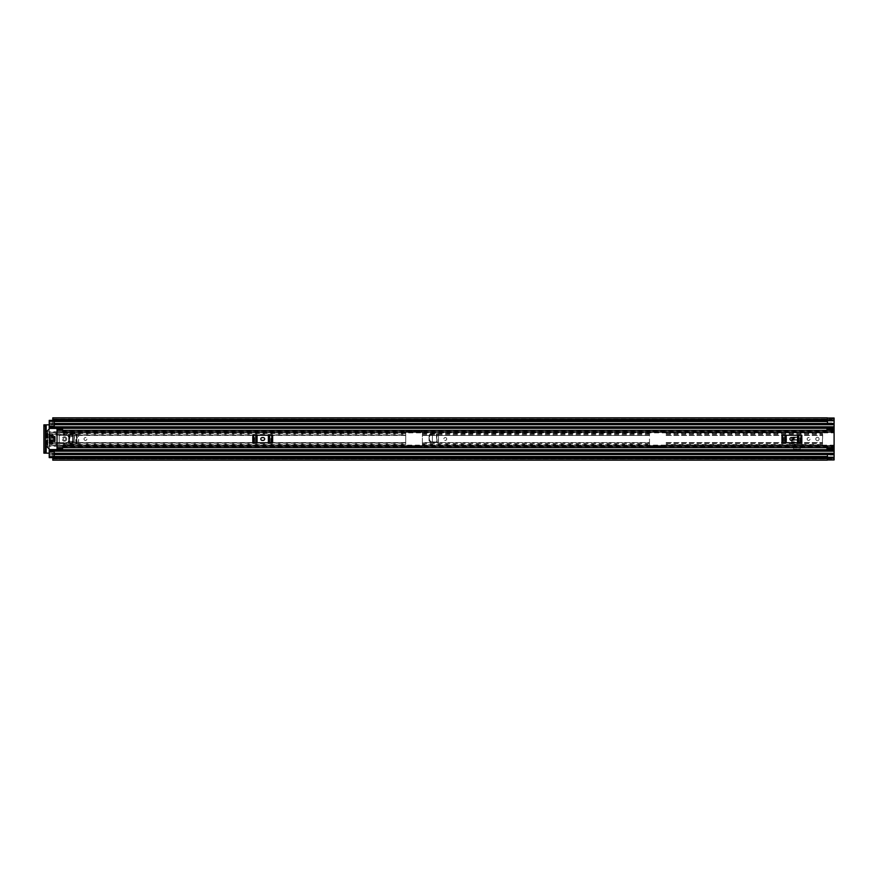 <?xml version="1.0" encoding="UTF-8"?>
<svg xmlns="http://www.w3.org/2000/svg" width="878" height="878" viewBox="0 0 878 878"><rect width="100%" height="100%" fill="white"/><g stroke="black" fill="none" stroke-linecap="round" stroke-linejoin="round"><path stroke-width="0.66" stroke-dasharray="4.39 3.29" d="M446.726 439A1.449 1.449 0 0 0 445.278 437.551A1.449 1.449 0 0 0 443.84 439A1.449 1.449 0 0 0 445.278 440.449A1.449 1.449 0 0 0 446.726 439A1.449 1.449 0 0 0 445.278 437.551A1.449 1.449 0 0 0 443.84 439A1.449 1.449 0 0 0 445.278 440.449A1.449 1.449 0 0 0 446.726 439M69.219 442.808L69.219 435.192L70.745 433.809L78.691 433.809L78.691 444.191L70.745 444.191L69.351 442.808L70.613 444.191L78.691 444.191L71.184 443.862L69.889 442.468L69.889 435.499L71.184 434.138L72.622 434.072L72.589 443.95L72.589 434.05L70.8 434.138L69.516 435.499L69.516 442.468L70.8 443.862L72.391 443.939M69.351 435.192L69.351 442.808M783.714 439A1.449 1.449 0 0 0 785.151 440.449A1.449 1.449 0 0 0 786.6 439A1.449 1.449 0 0 0 785.151 437.551A1.449 1.449 0 0 0 783.714 439A1.449 1.449 0 0 0 785.151 440.449A1.449 1.449 0 0 0 786.6 439A1.449 1.449 0 0 0 785.151 437.551A1.449 1.449 0 0 0 783.714 439M807.156 439A1.449 1.449 0 0 0 808.605 440.449A1.449 1.449 0 0 0 810.043 439A1.449 1.449 0 0 0 808.605 437.551A1.449 1.449 0 0 0 807.156 439A1.449 1.449 0 0 0 808.605 440.449A1.449 1.449 0 0 0 810.043 439A1.449 1.449 0 0 0 808.605 437.551A1.449 1.449 0 0 0 807.156 439M791.682 438.473L791.682 444.257L802.075 444.257L791.682 444.257L791.682 442.556L791.682 444.257L802.075 444.257L802.075 438.473L800.703 437.101L801.866 438.506L800.495 437.189L793.262 437.211L791.901 438.506L791.682 442.545L791.682 438.561L793.053 437.189L791.682 438.561M800.703 437.189L802.075 438.561L802.075 442.545L801.866 438.506M49.234 424.831L43.9 424.831L43.9 453.169L49.234 453.169M52.79 417.829L52.79 423.723A1.108 1.108 0 0 1 51.681 424.831A1.108 1.108 0 0 0 52.79 423.723L52.79 419.278L52.79 420.694L827.317 420.672L52.79 420.562L827.317 420.551L827.317 417.829M834.1 418.071L834.1 458.942L834.1 457.91L827.438 457.91L827.438 455.056L834.1 455.056M52.79 454.277L52.79 456.494L52.79 454.277A1.108 1.108 0 0 0 51.681 453.169A1.108 1.108 0 0 1 52.79 454.277M793.547 445.618L800.209 445.618L800.209 449.053L793.547 449.053L793.547 445.618L793.547 449.053L800.209 449.053L800.209 445.618M84.014 439A1.449 1.449 0 0 0 85.462 440.449A1.449 1.449 0 0 0 86.9 439A1.449 1.449 0 0 0 85.462 437.551A1.449 1.449 0 0 0 84.014 439A1.449 1.449 0 0 0 85.462 440.449A1.449 1.449 0 0 0 86.9 439A1.449 1.449 0 0 0 85.462 437.551A1.449 1.449 0 0 0 84.014 439M429.046 440.745L429.046 435.192L430.56 433.809L438.506 433.809L438.506 442.139L430.56 442.139L429.046 440.745L430.439 442.139L438.506 442.139L432.415 441.897L432.415 434.05L432.36 441.897M429.166 435.192L429.166 440.745M430.56 433.809L438.506 433.809L437.057 433.809L437.079 442.139L432.415 441.897M430.439 433.809L429.046 435.192M70.745 433.809L78.691 433.809L76.792 433.831L77.099 444.191L72.545 443.95M70.613 433.809L69.219 435.192M800.209 445.717L800.209 447.615L793.547 447.615L793.547 445.717L793.547 447.615L800.209 447.615L800.209 445.717L793.547 445.717M793.053 437.101L800.703 437.101M52.79 419.058L834.1 419.058L834.1 420.672L834.1 419.223L52.79 419.223L834.1 419.223L834.1 430.242L834.1 428.398L826.988 428.398L826.878 430.33M62.568 428.673L62.568 431.888L62.568 430.341L57.015 430.319L57.015 431.888L62.843 431.855L62.843 432.865L62.843 432.13L834.1 432.13L834.1 430.33L834.1 447.67L834.1 445.87L62.843 445.87L62.843 445.135L834.1 445.135L834.1 445.87M834.1 447.758L834.1 454.552L834.1 451.171L834.1 453.278L834.1 451.171L49.234 451.171L834.1 451.171L834.1 448.197L834.1 449.437L826.988 449.437L826.988 447.758L826.988 448.976L834.1 448.976L834.1 447.758L834.1 454.552L834.1 448.976L826.988 448.976L826.988 449.602L826.988 448.329L826.988 449.602L834.1 449.602L826.988 449.602L826.878 446.222L822.434 445.947L826.878 446.222L826.878 447.67M52.79 460.171L52.79 458.942L834.1 458.942L834.1 459.929M827.438 459.929L827.438 457.943M834.1 426.807L834.1 428.091L54.238 428.091L54.238 426.049L54.238 426.862L834.1 426.807L834.1 424.722L834.1 426.807L49.234 426.829L834.1 426.829L834.1 424.667L834.1 426.862L834.1 419.497L834.1 420.09L827.438 420.09L827.438 418.071M827.438 423.448L827.438 420.057M827.438 420.672L834.1 420.672L827.438 420.672M52.79 420.672L827.317 420.672M827.317 457.328L52.79 457.328L827.317 457.328L52.79 457.438L52.79 458.722L52.79 457.328L827.317 457.449L827.317 460.171M827.438 457.328L834.1 457.328L827.438 457.328M52.79 457.328L52.79 456.494L827.438 456.494M52.79 458.942L834.1 458.777L52.79 458.777L52.79 456.494L54.238 456.494M45.349 424.831L45.349 453.169M827.438 422.944L834.1 422.944M791.704 442.15L791.901 438.484L793.053 437.189M801.943 440.108L801.855 438.484M791.704 442.095L791.693 443.851L802.064 443.851L802.064 442.424L791.682 442.545L791.802 440.328L801.954 440.328L802.064 442.424L791.704 442.095L791.89 438.638L793.251 437.398L800.506 437.398L801.921 439.56L791.846 439.56L791.802 440.328M801.965 440.174L801.921 439.56L801.91 440.174L791.846 440.174L791.846 439.56M801.954 440.328L801.921 439.56M791.846 440.174L793.251 438.122L800.516 438.122L801.91 440.174M800.506 437.398L800.506 438.122M77.253 433.809L77.253 444.191L78.691 444.191L76.825 444.169M72.545 434.05L77.231 433.809M76.825 433.831L72.391 434.061M72.622 434.072L72.622 443.928M436.915 433.809L438.495 433.809L436.618 433.831L436.915 442.128L436.618 433.831L430.626 434.138L429.331 435.499L429.331 440.416L430.626 441.799L432.217 441.886M436.915 442.128L438.352 442.128L438.352 433.809L432.415 434.05L432.448 441.875L431.01 441.799L429.715 440.416L429.715 435.499L432.217 434.061M783.747 435.247L781.958 435.247L784.691 435.247L783.747 435.247L783.747 442.753L781.958 442.753L801.801 442.753L781.958 442.753L781.958 435.247L801.801 435.247L801.801 442.753L783.747 442.753M800.012 442.753L800.012 435.247L784.691 435.247L786.216 435.247L786.216 442.753M797.542 442.753L797.542 435.247L800.012 435.247M254.598 435.247L252.809 435.247L255.542 435.247L254.598 435.247L254.598 442.753L252.809 442.753L272.641 442.753L252.809 442.753L252.809 435.247L272.641 435.247L272.641 442.753L254.598 442.753M270.863 442.753L270.863 435.247L255.542 435.247L257.067 435.247L257.067 442.753M268.383 442.753L268.383 435.247L270.863 435.247M834.1 432.13L834.1 445.135M62.568 431.888L57.015 431.778L57.015 446.222L62.568 446.145L62.568 448.757L57.015 448.757L57.015 446.112L62.843 446.145L62.843 445.135M62.843 431.855L62.843 430.341L834.1 430.791L834.1 431.855L62.843 431.855M62.843 447.209L62.843 446.145L834.1 446.145L834.1 447.209L62.843 447.209L62.843 446.573L62.843 447.33L62.843 445.87M62.843 432.13L62.843 430.791M62.843 430.659L834.1 430.582L62.843 430.659M62.843 447.33L834.1 447.33L62.843 447.341M57.015 428.673L57.015 429.748M57.015 449.327L57.015 448.757M57.015 448.252L57.015 447.582L62.568 447.681L62.568 446.145M62.568 449.327L62.568 448.757M62.568 447.604L57.015 447.604M62.568 429.243L57.015 429.243M791.319 437.606A1.394 1.394 0 0 0 789.937 439A1.394 1.394 0 0 0 791.319 440.394L792.439 440.394A1.394 1.394 0 0 0 793.822 439A1.394 1.394 0 0 0 792.439 437.606L791.319 437.606M797.542 435.247L786.216 435.247M262.171 437.606A1.394 1.394 0 0 0 260.788 439A1.394 1.394 0 0 0 262.171 440.394L263.279 440.394A1.394 1.394 0 0 0 264.673 439A1.394 1.394 0 0 0 263.279 437.606L262.171 437.606M268.383 435.247L257.067 435.247M815.772 439A1.668 1.668 0 0 1 817.429 437.332A1.668 1.668 0 0 1 819.097 439A1.668 1.668 0 0 1 817.429 440.668A1.668 1.668 0 0 1 815.772 439A1.668 1.668 0 0 1 817.429 437.332A1.668 1.668 0 0 1 819.097 439A1.668 1.668 0 0 1 817.429 440.668A1.668 1.668 0 0 1 815.772 439M422.395 444.531L422.395 432.053A0.834 0.834 0 0 0 421.561 431.219L406.558 431.219A0.834 0.834 0 0 0 405.724 432.053L405.724 432.053A0.834 0.834 0 0 1 406.558 431.219L421.561 431.219A0.834 0.834 0 0 1 422.395 432.053L422.395 442.556L649.49 442.556L649.49 432.053A0.834 0.834 0 0 1 650.324 431.219L665.326 431.219A0.834 0.834 0 0 1 666.161 432.053L666.161 432.053A0.834 0.834 0 0 0 665.326 431.219L650.324 431.219A0.834 0.834 0 0 0 649.49 432.053L649.49 445.947L649.49 442.556L422.395 442.556L422.395 445.947A0.834 0.834 0 0 1 421.561 446.781L406.558 446.781A0.834 0.834 0 0 1 405.724 445.947L405.724 445.947A0.834 0.834 0 0 0 406.558 446.781L421.561 446.781A0.834 0.834 0 0 0 422.395 445.947L649.49 445.75L422.395 445.75L422.395 444.531L649.49 444.531M666.161 444.531L666.161 445.947A0.834 0.834 0 0 1 665.326 446.781L650.324 446.781A0.834 0.834 0 0 1 649.49 445.947A0.834 0.834 0 0 0 650.324 446.781L665.326 446.781A0.834 0.834 0 0 0 666.161 445.947L822.434 445.75L822.708 431.778L826.878 431.778L822.434 432.053L822.434 445.75L666.161 445.75L666.161 444.531L822.434 444.531M54.238 426.807L54.238 424.667L834.1 424.689L49.234 424.689L49.234 423.448L49.234 426.851L834.1 426.851L834.1 428.398L826.988 428.398L826.988 429.671M49.234 429.002L49.234 448.998M49.234 427.707L49.234 426.851L834.1 426.862L834.1 429.781L826.988 429.781L826.988 428.563L834.1 428.563L834.1 430.242M834.1 426.851L834.1 427.707L834.1 426.851L49.234 426.851L49.234 450.293M52.57 435.444L53.734 435.444L53.734 442.556L59.232 442.556L59.232 435.444L68.682 435.444L68.682 442.556L405.724 442.556L405.724 432.25L405.724 445.75L405.724 442.556L74.18 442.556L74.18 435.444L68.682 435.444L405.724 435.444L74.18 435.444L74.454 436.64L72.951 436.64L74.18 436.64L72.951 436.64L72.951 441.36L74.454 441.36L74.454 436.64L74.18 441.36L72.951 441.36L74.18 441.36L74.18 436.64M49.234 435.444L53.734 435.444L53.734 442.556L59.232 442.556L59.232 435.444L68.682 435.444L68.682 442.556L74.18 442.556L74.18 441.36M52.79 420.386L49.234 420.386L49.234 424.403L49.234 423.811L834.1 423.811L834.1 424.689L834.1 423.448M49.234 424.667L834.1 424.667L54.238 424.667L54.238 425.468L54.238 423.448L54.238 424.568L49.234 424.403M49.234 454.552L54.238 454.552L54.238 453.915L834.1 454.189L49.234 454.552L49.234 451.171L49.234 453.278L834.1 453.278L49.234 453.278L49.234 454.189L49.234 453.597L54.238 453.915L54.238 450.293L834.1 450.293L54.238 449.909M834.1 451.149L49.234 451.138L49.234 453.333L834.1 453.311L49.234 453.333M49.234 425.797L54.238 425.797M405.724 433.469L49.234 433.469L49.234 432.602L405.724 432.602M405.724 435.093L49.234 435.093L49.234 434.226L405.724 434.226M405.724 442.907L49.234 442.907L49.234 443.774L405.724 443.774M405.724 444.531L49.234 444.531L49.234 445.398L405.724 445.398M49.234 453.597L49.234 457.614L52.79 457.614M834.1 427.707L834.1 427.015L834.1 427.707L54.238 427.707L834.1 427.707M834.1 429.803L834.1 428.936L826.988 429.024L834.1 428.936L834.1 427.663L49.234 428.091M49.234 452.214L54.238 452.214M826.988 450.337L826.988 448.329M826.988 427.663L826.988 429.803M834.1 429.024L826.988 429.024M54.238 457.24L54.238 453.597M49.234 422.055L54.238 422.055L54.238 420.76M54.238 422.055L54.238 424.403M72.951 441.36L72.951 436.64M53.734 436.64L54.952 436.64L53.734 436.64L53.734 441.36L54.952 441.36L53.734 441.36M54.952 436.64L54.952 441.36M65.817 439A1.306 1.306 0 0 0 64.511 437.694A1.306 1.306 0 0 0 63.205 439A1.306 1.306 0 0 1 64.511 437.694A1.306 1.306 0 0 1 65.817 439A1.306 1.306 0 0 1 64.511 440.306A1.306 1.306 0 0 1 63.205 439A1.306 1.306 0 0 0 64.511 440.306A1.306 1.306 0 0 0 65.817 439M66.728 439A2.217 2.217 0 0 0 64.511 436.783A2.217 2.217 0 0 0 62.283 439A2.217 2.217 0 0 0 64.511 441.217A2.217 2.217 0 0 0 66.728 439A2.217 2.217 0 0 0 64.511 436.783A2.217 2.217 0 0 0 62.283 439A2.217 2.217 0 0 0 64.511 441.217A2.217 2.217 0 0 0 66.728 439M46.732 443.95L46.732 440.108L47.84 440.108L47.84 444.981L45.349 443.95L45.349 434.05L46.732 434.05L47.006 438.166L47.84 437.892L47.84 434.05L57.015 434.05L57.015 443.95L47.84 443.95M45.349 433.117L45.349 444.883L49.629 449.393A0.56 0.56 0 0 0 50.024 449.558L56.455 449.558A0.56 0.56 0 0 0 57.015 448.998L57.015 429.002A0.56 0.56 0 0 0 56.455 428.442L50.024 428.442A0.56 0.56 0 0 0 49.629 428.607L45.502 432.722L45.349 434.05M46.732 434.05L47.368 432.832L47.84 434.05M51.736 439.834L52.57 440.108L52.285 443.445L51.451 443.171L51.736 439.834M51.736 434.555L52.57 434.829L52.285 438.166L51.451 437.892L51.736 434.555M49.508 434.555L50.342 434.829L50.068 443.445L49.234 443.171L49.508 434.555M46.457 446.222L57.015 446.222L57.015 448.998M834.1 446.222L57.015 446.222L57.015 443.95M57.015 434.05L57.015 429.002M45.349 444.883L45.349 443.95M68.122 434.138L72.007 434.972L72.007 436.64L68.122 436.64L68.122 434.138L68.122 436.64L72.007 436.64L72.007 434.972L68.122 434.138M68.122 443.862L68.122 441.36L72.007 441.36L72.007 443.028L68.122 443.862L72.007 443.028L72.007 441.36L68.122 441.36L68.122 443.862M54.952 436.684L53.788 436.684L53.788 441.316L53.788 436.684L55.007 436.684L55.007 441.316L53.788 441.316L54.952 441.316M57.015 434.555L66.728 434.555L67.013 433.567A0.56 0.56 0 0 1 67.672 433.019L75.343 433.995A1.108 1.108 0 0 1 76.452 435.115L76.452 442.885A1.108 1.108 0 0 1 75.343 444.005L67.672 444.981A0.56 0.56 0 0 1 67.013 444.433L66.728 443.445L57.015 443.445L66.728 443.445L67.013 444.433A0.56 0.56 0 0 0 67.672 444.981L73.126 444.005L73.126 433.995L67.672 433.019A0.56 0.56 0 0 0 67.013 433.567L66.728 434.555L57.015 434.555M834.1 431.778L46.457 431.778M75.771 443.917L75.771 434.083L76.452 435.115L76.452 442.885L75.771 443.917L73.126 444.005M75.771 434.083L73.126 433.995M46.183 453.169L46.183 424.831M54.238 421.506L827.438 421.506M438.506 442.139L438.506 433.809M78.691 444.191L78.691 433.809M46.183 445.947L46.183 432.053M834.1 458.437L827.438 458.437M827.438 420.255L834.1 420.255M827.438 419.563L834.1 419.563M52.79 420.09L827.317 420.09M52.79 457.91L827.317 457.91M827.438 457.745L834.1 457.745M801.866 439.373L801.866 438.638M793.251 438.122L793.251 437.398M791.89 439.373L791.89 438.638M791.693 442.424L802.064 442.424M802.053 441.821L791.704 441.821M77.099 433.809L78.526 433.809L78.526 444.191L77.099 444.191M76.792 433.831L76.792 444.169M76.671 433.831L76.671 444.169M436.498 433.831L436.498 442.117M57.015 445.947L834.1 445.947M57.015 432.053L834.1 432.053M62.843 447.143L834.1 447.143M834.1 430.857L62.843 430.857M62.568 430.396L57.015 430.396M797.893 435.247L797.893 442.753M785.865 442.753L785.865 435.247M268.745 435.247L268.745 442.753M256.716 442.753L256.716 435.247M422.395 435.444L649.49 435.444L422.395 435.444M666.161 435.444L822.434 435.444L666.161 435.444M666.161 442.556L822.434 442.556L666.161 442.556M422.395 432.25L649.49 432.25L422.395 432.25M666.161 432.25L822.434 432.25L666.161 432.25M826.988 428.31L49.234 428.31M49.234 432.25L405.724 432.25L49.234 432.25M49.234 445.75L405.724 445.75L49.234 445.75M826.988 449.69L49.234 449.69M422.395 432.602L649.49 432.602M666.161 432.602L822.434 432.602M422.395 434.226L649.49 434.226M666.161 434.226L822.434 434.226M422.395 445.398L649.49 445.398M666.161 445.398L822.434 445.398M422.395 443.774L649.49 443.774M666.161 443.774L822.434 443.774M422.395 433.469L649.49 433.469M666.161 433.469L822.434 433.469M422.395 435.093L649.49 435.093M666.161 435.093L822.434 435.093M422.395 442.907L649.49 442.907M666.161 442.907L822.434 442.907M50.342 435.444L51.451 435.444M59.232 442.556L68.682 442.556L59.232 442.556M50.342 442.556L51.451 442.556M52.57 442.556L49.234 442.556M54.238 423.811L834.1 423.811M826.988 448.219L834.1 448.219M49.234 424.722L834.1 424.722L49.234 424.722M54.238 424.722L834.1 424.722M54.238 453.278L834.1 453.278M54.238 451.193L834.1 451.193M49.234 455.945L54.238 455.945M827.438 458.503L834.1 458.503M52.79 419.278L827.317 419.278M52.79 458.722L827.317 458.722M827.438 419.497L834.1 419.497M62.843 431.427L834.1 431.427M62.843 446.573L834.1 446.573M62.843 432.865L834.1 432.865M62.843 430.582L834.1 430.582M62.843 447.418L834.1 447.418M62.568 447.582L57.015 447.582M62.568 430.418L57.015 430.418M54.238 424.568L834.1 424.568M54.238 453.432L834.1 453.432M49.234 423.448L54.238 423.448M826.988 428.091L834.1 428.091M49.234 427.015L834.1 427.015M826.988 449.909L834.1 449.909M49.234 450.985L834.1 450.985M834.1 448.976L826.988 448.976"/><path stroke-width="1.32" d="M46.183 432.053L46.183 424.831L49.234 424.831M49.234 453.169L46.183 453.169L46.183 445.947M827.317 420.09L827.438 418.06L834.1 418.071L834.1 459.94L827.317 459.984M54.238 454.189L834.1 454.552L827.438 454.552L827.438 459.94M52.79 420.617L827.438 420.672L52.79 420.617L52.79 419.388L827.317 419.388L827.317 420.617M827.317 457.383L52.79 457.306L827.317 457.383L827.317 460.171L52.79 460.171L52.79 457.383M827.317 419.388L827.317 417.829L52.79 417.829L52.79 419.388M827.317 418.016L834.1 418.016L827.438 418.06M46.183 424.831L43.9 424.831L45.349 424.831L45.349 425.94L43.9 425.94L43.9 424.831M43.9 453.169L43.9 452.06L45.349 452.06L45.349 453.169L43.9 453.169L46.183 453.169M43.9 452.06L43.9 425.94M45.349 452.06L45.349 425.94M827.438 420.057L827.438 423.448L834.1 423.811M62.568 429.748L57.015 429.748L57.015 428.673L62.568 428.673L62.568 430.33L57.015 430.341L57.015 447.67L834.1 447.67M62.843 447.659L57.015 447.659M62.568 448.252L57.015 448.252L57.015 449.327L62.568 449.327L62.568 447.67M791.319 437.606A1.394 1.394 0 0 0 789.937 439A1.394 1.394 0 0 0 791.319 440.394L792.439 440.394A1.394 1.394 0 0 0 793.822 439A1.394 1.394 0 0 0 792.439 437.606L791.319 437.606M781.958 435.247L782.814 435.247L782.814 442.753L781.958 442.753L781.958 435.247M800.945 442.753L800.945 435.247L801.801 435.247L801.801 442.753L784.932 442.753L784.932 435.247L782.814 435.247M784.932 435.247L786.216 435.247L786.216 442.753M797.542 442.753L797.542 435.247L786.216 435.247M797.542 435.247L798.826 435.247L798.826 442.753M800.945 435.247L798.826 435.247M784.932 442.753L782.814 442.753M262.171 437.606A1.394 1.394 0 0 0 260.788 439A1.394 1.394 0 0 0 262.171 440.394L263.279 440.394A1.394 1.394 0 0 0 264.673 439A1.394 1.394 0 0 0 263.279 437.606L262.171 437.606M252.809 435.247L253.665 435.247L253.665 442.753L252.809 442.753L252.809 435.247M271.785 442.753L271.785 435.247L272.641 435.247L272.641 442.753L255.783 442.753L255.783 435.247L253.665 435.247M255.783 435.247L257.067 435.247L257.067 442.753M268.383 442.753L268.383 435.247L257.067 435.247M268.383 435.247L269.667 435.247L269.667 442.753M271.785 435.247L269.667 435.247M255.783 442.753L253.665 442.753M826.878 430.33L826.988 429.671M54.238 427.103L49.234 427.103L49.234 429.002M49.234 448.998L49.234 450.897L54.238 450.897M826.988 448.329L826.878 447.67M49.234 428.091L54.238 428.091L54.238 420.946L49.234 420.946L49.234 420.386L52.79 420.386M52.79 457.614L49.234 457.614L49.234 457.054L54.238 457.054L54.238 449.909L826.988 449.909M54.238 427.125L49.234 427.125L49.234 420.946M49.234 457.054L49.234 450.875L54.238 450.875M49.234 449.909L54.238 449.909L49.234 449.909M834.1 449.964L826.988 449.964L826.988 447.758L834.1 447.758L826.988 447.758M826.988 449.964L834.1 450.337M826.988 448.603L834.1 448.603M826.988 430.242L834.1 430.242L826.988 430.242L826.988 427.663L834.1 427.663M834.1 429.397L826.988 429.397M826.988 428.036L834.1 428.036M54.952 436.64L53.734 436.64L53.734 441.36L54.952 441.36L54.952 436.64M47.566 439.834L46.732 440.108L47.368 445.168L47.566 439.834M57.015 448.998A0.56 0.56 0 0 1 56.455 449.558L50.024 449.558A0.56 0.56 0 0 1 49.629 449.393L45.502 445.278A0.56 0.56 0 0 1 45.349 444.883M47.006 438.166L47.84 437.892L47.368 432.832L46.732 433.578L47.006 438.166M45.349 433.117A0.56 0.56 0 0 1 45.502 432.722L49.629 428.607A0.56 0.56 0 0 1 50.024 428.442L56.455 428.442A0.56 0.56 0 0 1 57.015 429.002M52.285 439.834L51.451 440.108L51.736 443.445L52.57 443.171L52.285 439.834M52.285 434.555L51.451 434.829L51.736 438.166L52.57 437.892L52.285 434.555M50.068 434.555L49.234 434.829L49.508 443.445L50.342 443.171L50.068 434.555M54.952 441.316L54.952 436.684M54.238 456.494L827.438 456.494M54.238 421.506L827.438 421.506M827.438 457.251L834.1 457.251M827.317 458.612L52.79 458.612M827.438 420.749L834.1 420.749M57.015 432.053L834.1 432.053M57.015 445.947L834.1 445.947M49.234 428.31L826.988 428.31M49.234 449.69L826.988 449.69M49.234 435.444L50.342 435.444M51.451 435.444L52.57 435.444M49.234 442.556L50.342 442.556M51.451 442.556L52.57 442.556M54.238 424.722L834.1 424.722M54.238 426.807L834.1 426.807M49.234 427.707L54.238 427.707M54.238 453.278L834.1 453.278M54.238 451.193L834.1 451.193M49.234 450.293L54.238 450.293M826.988 448.197L834.1 448.197M834.1 429.803L826.988 429.803M54.238 451.435L49.234 451.435M49.234 426.565L54.238 426.565M52.79 457.24L827.317 457.24M827.317 420.76L52.79 420.76M57.015 430.33L834.1 430.33M54.238 423.448L834.1 423.448L54.238 423.448M54.238 428.091L826.988 428.091M54.238 454.552L834.1 454.552"/></g></svg>
